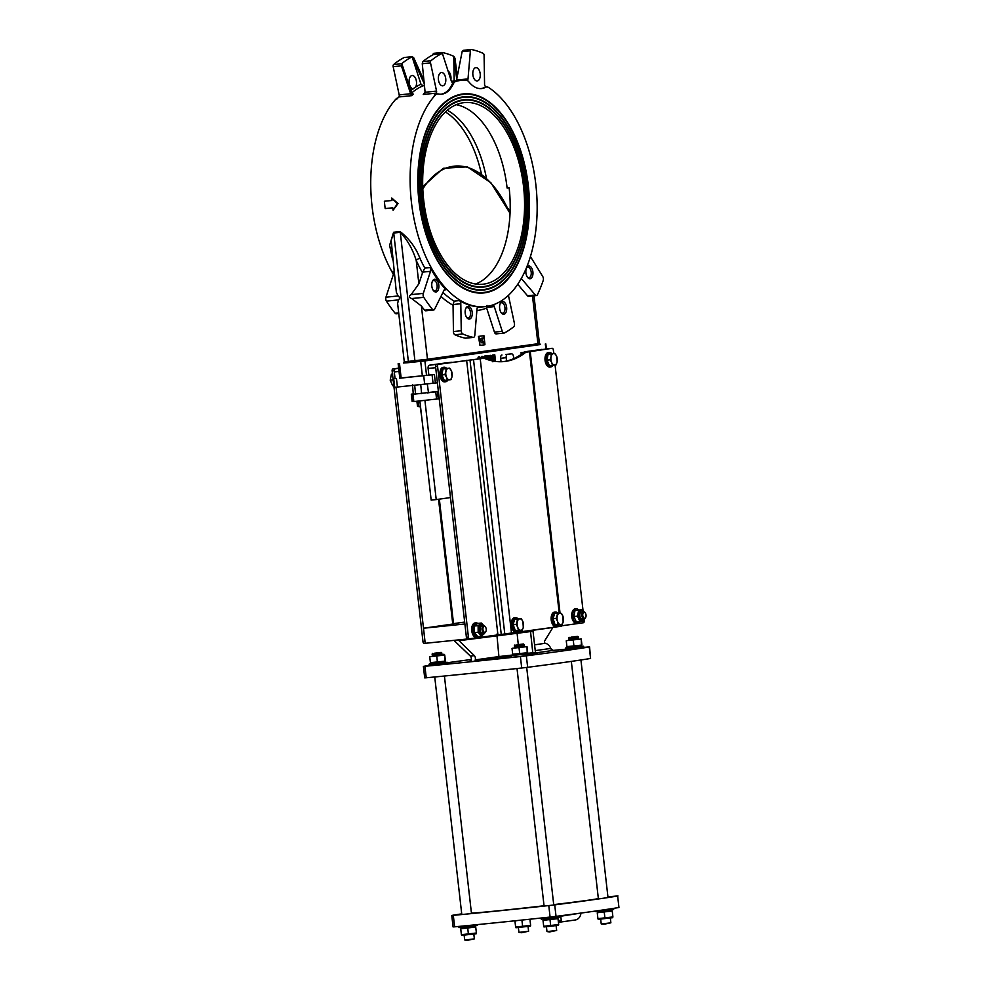 <?xml version="1.0" encoding="UTF-8"?>
<svg xmlns="http://www.w3.org/2000/svg" width="990" height="990" viewBox="0 0 990 990"><rect width="100%" height="100%" fill="white"/><g stroke="black" fill="none" stroke-linecap="round" stroke-linejoin="round"><path stroke-width="1.49" d="M431.813 286.11A6.386 3.527 -95.8 0 1 432.754 280.628A6.386 3.527 -95.8 0 1 437.493 281.123A6.386 3.527 -95.8 0 1 438.36 289.587A6.386 3.527 -95.8 0 1 433.818 291.035A6.386 3.527 -95.8 0 1 431.813 286.11M432.444 281.197A5.259 2.908 -95.8 0 1 433.694 280.504A5.259 2.908 -95.8 0 1 437.122 285.442A5.259 2.908 -95.8 0 1 434.759 290.973A5.259 2.908 -95.8 0 1 433.41 290.54M466.03 316.317A6.386 3.527 -95.8 0 1 466.154 307.729A6.386 3.527 -95.8 0 1 470.881 308.224A6.386 3.527 -95.8 0 1 471.747 316.676A6.386 3.527 -95.8 0 1 467.218 318.124A6.386 3.527 -95.8 0 1 466.03 316.317M465.845 308.286A5.259 2.908 -95.8 0 1 467.082 307.593A5.259 2.908 -95.8 0 1 470.51 312.531A5.259 2.908 -95.8 0 1 468.159 318.062A5.259 2.908 -95.8 0 1 466.797 317.629M502.017 313.607A6.386 3.527 -95.8 0 1 501.658 313.273A6.386 3.527 -95.8 0 1 500.594 302.878A6.386 3.527 -95.8 0 1 505.222 303.212A6.386 3.527 -95.8 0 1 506.323 311.454A6.386 3.527 -95.8 0 1 502.017 313.607M500.284 303.435A5.259 2.908 -95.8 0 1 501.534 302.742A5.259 2.908 -95.8 0 1 504.95 307.68A5.259 2.908 -95.8 0 1 502.598 313.211A5.259 2.908 -95.8 0 1 501.237 312.791M460.808 303.732A3.044 1.683 84.2 0 0 459.459 300.576A113.788 62.791 84.2 0 0 478.529 306.826A3.044 1.683 84.2 0 0 478.38 306.838A3.044 1.683 84.2 0 0 477.007 309.041L474.816 335.177A3.044 1.683 -95.8 0 1 473.443 337.392A3.044 1.683 -95.8 0 1 473.146 337.367A145.431 80.252 -95.8 0 1 462.751 333.964A3.044 1.683 -95.8 0 1 461.253 330.734L460.808 303.732L453.049 304.524L454.163 301.121L459.459 300.576M465.906 338.11A3.044 1.683 -95.8 0 1 465.609 338.184A3.044 1.683 -95.8 0 1 465.312 338.172A145.431 80.252 -95.8 0 1 454.917 334.769A3.044 1.683 -95.8 0 1 453.432 331.526L453.049 304.524M508.699 295.094A3.044 1.683 84.2 0 0 508.773 296.988L514.392 323.26A3.044 1.683 -95.8 0 1 513.674 326.799A145.431 80.252 -95.8 0 1 504.368 332.974A3.044 1.683 -95.8 0 1 504.009 333.086A3.044 1.683 -95.8 0 1 502.264 331.316L494.27 306.615A3.044 1.683 84.2 0 0 492.971 304.908M496.547 333.779A3.044 1.683 -95.8 0 1 496.188 333.89A3.044 1.683 -95.8 0 1 494.431 332.108L486.647 308.051L486.993 305.427M430.502 271.322A3.044 1.683 84.2 0 0 430.143 267.572A113.788 62.791 84.2 0 0 446.106 289.748A3.044 1.683 84.2 0 0 445.092 289.29A3.044 1.683 84.2 0 0 444.065 290.157L434.647 309.14A3.044 1.683 -95.8 0 1 433.62 310.006A3.044 1.683 -95.8 0 1 432.469 309.4A145.431 80.252 -95.8 0 1 423.769 297.322A3.044 1.683 -95.8 0 1 423.299 293.387L430.502 271.322L422.742 272.114L424.846 268.117L430.143 267.572M433.62 310.006L425.799 310.798A3.044 1.683 -95.8 0 1 424.648 310.204A145.431 80.252 -95.8 0 1 421.406 306.021L411.692 298.547C408.882 297.557 408.697 296.245 411.135 294.624L418.869 283.784L422.742 272.114M488.738 87.578A113.788 62.791 -95.8 0 1 537.149 209.781A113.788 62.791 -95.8 0 1 486.498 306.454A113.788 62.791 -95.8 0 1 485.199 306.615A113.788 62.791 -95.8 0 1 415.503 225.72A113.788 62.791 -95.8 0 1 435.254 95.114A9.133 5.037 -95.8 0 1 437.407 93.914A9.133 5.037 -95.8 0 1 438.31 93.963A33.462 18.463 -95.8 0 0 441.651 94.174A33.462 18.463 -95.8 0 0 453.197 84.076A9.133 5.037 -95.8 0 1 455.858 81.427A113.788 62.791 -95.8 0 1 462.045 80.215A113.788 62.791 -95.8 0 1 465.721 80.029A9.133 5.037 -95.8 0 1 468.876 81.873A33.462 18.463 -95.8 0 0 481.561 88.556A33.462 18.463 -95.8 0 0 485.521 87.33A9.133 5.037 -95.8 0 1 486.597 86.996A9.133 5.037 -95.8 0 1 488.738 87.578M424.438 85.647L423.052 85.796L420.985 84.261L412.1 56.777A145.431 80.252 84.2 0 0 401.804 63.62L411.456 92.751A115.372 63.669 84.2 0 0 410.59 93.58A1.906 1.559 -115.6 0 0 410.652 93.728L399.193 94.904A1.832 1.002 -95.8 0 1 398.834 96.971A113.788 62.791 84.2 0 0 396.891 99.037L395.876 99.136A113.788 62.791 84.2 0 0 393.327 274.23M398.784 313.57L396.26 313.818A3.044 1.683 -95.8 0 1 395.121 313.224A145.431 80.252 -95.8 0 1 386.409 301.133A3.044 1.683 -95.8 0 1 385.939 297.198L398.104 295.961L396.346 292.223L391.161 240.322L393.723 233.021L400.282 232.353C407.373 239.84 412.682 249.183 416.208 260.407A3.044 1.324 155.6 0 1 419.995 258.427C415.85 247.599 409.229 238.664 400.146 231.611L393.587 232.279L389.627 245.297L392.646 259.788M437.407 93.914L436.392 94.013A9.133 5.037 -95.8 0 0 434.251 95.213A113.788 62.791 -95.8 0 1 436.182 93.147A1.832 1.002 84.2 0 0 436.553 91.092L425.094 92.256L423.25 94.471L436.182 93.147M433.855 54.487L441.528 53.708A1.832 1.002 -95.8 0 1 441.738 53.646A1.832 1.002 -95.8 0 1 442.79 54.71L451.366 81.242A1.832 1.002 84.2 0 0 452.418 82.306A1.832 1.002 84.2 0 0 452.554 82.269A113.788 62.791 -95.8 0 1 454.843 81.526A9.133 5.037 -95.8 0 0 452.195 84.175A33.462 18.463 -95.8 0 1 441.144 94.211M471.03 49.537L463.283 50.329L462.12 51.666L470.374 50.824L468.01 78.903A1.832 1.002 84.2 0 1 467.193 80.227A1.832 1.002 84.2 0 1 467.094 80.227A113.788 62.791 84.2 0 0 466.674 80.202M486.635 86.984A113.788 62.791 84.2 0 0 485.385 86.229A1.832 1.002 84.2 0 1 484.568 84.323L484.085 55.329A1.832 1.002 -95.8 0 0 483.207 53.386A145.431 80.252 84.2 0 0 471.364 49.512A1.832 1.002 -95.8 0 0 471.19 49.5L463.283 50.329M391.718 198.025L398.029 203.532L393.104 210.239A115.001 63.471 -95.8 0 1 392.77 207.801L385.197 208.581A115.001 63.471 -95.8 0 1 384.368 201.255L391.941 200.475A115.001 63.471 -95.8 0 1 391.718 198.025L397.374 203.631L393.104 210.239M530.133 278.735A6.386 3.527 -95.8 0 1 527.918 277.782A6.386 3.527 -95.8 0 1 526.853 267.387A6.386 3.527 -95.8 0 1 532.533 270.06A6.386 3.527 -95.8 0 1 530.133 278.735M526.544 267.956A5.259 2.908 -95.8 0 1 527.794 267.263A5.259 2.908 -95.8 0 1 531.209 272.139A5.259 2.908 -95.8 0 1 528.92 277.72A5.259 2.908 -95.8 0 1 528.858 277.732A5.259 2.908 -95.8 0 1 527.509 277.299M530.479 256.422A3.044 1.683 84.2 0 0 530.838 257.202L542.768 276.569A3.044 1.683 -95.8 0 1 543.201 280.517A145.431 80.252 -95.8 0 1 537.483 294.624A3.044 1.683 -95.8 0 1 536.432 295.54A3.044 1.683 -95.8 0 1 535.318 294.971L521.928 279.192A3.044 1.683 84.2 0 0 521.21 278.673M536.432 295.54L528.611 296.332A3.044 1.683 -95.8 0 1 527.497 295.775L517.745 284.291M479.989 345.436L478.442 336.414L483.937 335.66L478.95 336.365L479.989 345.436L484.976 344.73L481.932 340.535L482.637 338.778M481.944 342.862A2.339 1.287 84.2 0 0 482.551 342.119L483.058 342.07A2.339 1.287 -95.8 0 1 482.204 342.887A2.339 1.287 -95.8 0 1 480.67 340.684A2.339 1.287 -95.8 0 1 481.722 338.221A2.339 1.287 -95.8 0 1 482.675 338.778L482.18 338.828A2.339 1.287 84.2 0 0 481.474 338.295M475.621 284.006A91.278 50.366 84.2 0 0 509.145 187.865L507.115 188.063A91.278 50.366 -95.8 0 0 456.266 104.68M510.159 210.115L508.093 208.964M398.104 295.961C399.861 297.136 399.997 298.448 398.5 299.896L397.621 303.423L404.267 361.734L408.35 361.4L393.723 233.021A3.044 1.683 84.2 0 0 393.587 232.279M385.939 297.198L393.154 275.133A3.044 1.683 84.2 0 0 392.795 271.396L393.958 271.272M482.427 340.486L484.877 343.877L484.036 336.526L481.932 340.535M482.675 338.778L483.937 335.66M397.869 97.96A9.133 5.037 84.2 0 0 395.876 99.136M420.985 84.261A115.62 63.806 84.2 0 0 415.701 86.996L412.991 88.803A115.62 63.806 84.2 0 0 410.726 90.535M413.511 88.815L412.991 88.803A6.695 3.688 84.2 0 1 409.093 82.083A6.695 3.688 84.2 0 1 412.125 75.5A6.695 3.688 84.2 0 1 416.023 79.522A6.695 3.688 84.2 0 1 415.701 86.996M424.413 84.138L412.1 56.777A145.431 80.252 -95.8 0 1 412.248 56.702L404.378 57.469A1.832 1.002 84.2 0 0 404.168 57.531A145.431 80.252 84.2 0 0 393.575 64.56A1.832 1.002 84.2 0 0 393.154 66.689L399.193 94.904M398.834 96.971L411.766 95.646L410.652 93.728M411.766 95.646A113.788 62.791 -95.8 0 1 413.288 94.161L411.456 92.751M410.59 93.58L401.408 65.847L401.655 63.744A145.431 80.252 -95.8 0 1 401.804 63.62M404.168 57.531L412.248 56.702L413.684 57.68L423.918 80.462M454.175 81.019L453.754 56.306A145.431 80.252 84.2 0 0 442.245 52.532L442.295 53.868M450.883 79.732A6.695 3.688 84.2 0 0 448.062 71.032M456.724 79.25L453.754 56.306A145.431 80.252 -95.8 0 1 453.927 56.381L454.979 58.299L457.293 76.304M441.763 52.532L434.004 53.324A1.832 1.002 84.2 0 0 433.83 53.324A1.832 1.002 84.2 0 0 433.014 54.648L433.001 54.759M441.255 53.806L442.085 52.507A145.431 80.252 -95.8 0 1 442.245 52.532M433.83 53.324L442.085 52.507M433.447 54.537A145.431 80.252 84.2 0 0 433.298 54.611A145.431 80.252 84.2 0 0 423.002 61.454A145.431 80.252 84.2 0 0 422.854 61.566L422.26 63.706L425.081 92.095A1.906 1.559 -115.6 0 1 425.094 92.256M424.933 92.949L424.784 92.986A113.788 62.791 84.2 0 0 423.25 94.471M422.26 63.706L430.514 62.865A1.832 1.002 -95.8 0 1 430.935 60.749L422.854 61.566M430.514 62.865L436.553 91.092M462.305 94.038A100.04 55.205 -95.8 0 1 463.444 93.889A100.04 55.205 -95.8 0 1 528.549 187.791A100.04 55.205 -95.8 0 1 483.801 292.929A100.04 55.205 -95.8 0 1 418.82 200.067A100.04 55.205 -95.8 0 1 462.305 94.038M444.572 84.657A6.695 3.688 -95.8 0 1 442.765 85.821A6.695 3.688 -95.8 0 1 438.409 79.534A6.695 3.688 -95.8 0 1 441.404 72.505A6.695 3.688 -95.8 0 1 445.438 77.01A6.695 3.688 -95.8 0 1 444.572 84.657M441.528 53.708A145.431 80.252 84.2 0 0 430.935 60.749M481.066 88.593A33.462 18.463 -95.8 0 0 484.506 87.429A9.133 5.037 -95.8 0 1 485.583 87.095L486.597 86.996M468.01 78.903L456.551 80.066L456.081 80.821M456.551 80.066A1.906 1.51 -64.2 0 0 456.588 79.905L462.12 51.666M470.374 50.824A1.832 1.002 -95.8 0 1 471.19 49.5M477.291 80.957A6.695 3.688 -95.8 0 1 477.217 80.97A6.695 3.688 -95.8 0 1 472.861 74.695A6.695 3.688 -95.8 0 1 475.844 67.654A6.695 3.688 -95.8 0 1 480.2 73.866A6.695 3.688 -95.8 0 1 477.291 80.957M447.27 110.249A91.278 50.366 -95.8 0 1 486.424 178.274M462.689 97.416A96.624 53.324 84.2 0 0 420.676 199.844A96.624 53.324 84.2 0 0 483.454 289.538A96.624 53.324 84.2 0 0 526.668 187.989A96.624 53.324 84.2 0 0 463.79 97.28A96.624 53.324 84.2 0 0 462.689 97.416M483.33 289.55A96.624 53.324 -95.8 0 1 483.207 289.563A96.624 53.324 -95.8 0 1 420.428 199.869A96.624 53.324 -95.8 0 1 462.429 97.441A96.624 53.324 -95.8 0 1 463.543 97.305A96.624 53.324 -95.8 0 1 463.667 97.292M462.627 96.933A97.119 53.596 -95.8 0 1 463.741 96.797A97.119 53.596 -95.8 0 1 526.94 187.964A97.119 53.596 -95.8 0 1 483.504 290.021A97.119 53.596 -95.8 0 1 420.416 199.869A97.119 53.596 -95.8 0 1 462.627 96.933M463.617 96.81A97.119 53.596 -95.8 0 1 526.692 187.989A97.119 53.596 -95.8 0 1 483.38 290.033M462.355 94.52A99.544 54.933 84.2 0 0 419.079 200.042A99.544 54.933 84.2 0 0 483.751 292.446A99.544 54.933 84.2 0 0 528.276 187.828A99.544 54.933 84.2 0 0 463.493 94.384A99.544 54.933 84.2 0 0 462.355 94.52M483.627 292.458A99.544 54.933 -95.8 0 1 483.504 292.471A99.544 54.933 -95.8 0 1 418.832 200.067A99.544 54.933 -95.8 0 1 462.107 94.545A99.544 54.933 -95.8 0 1 463.246 94.409A99.544 54.933 -95.8 0 1 463.37 94.397M463.32 93.914A100.04 55.205 -95.8 0 1 528.289 187.828A100.04 55.205 -95.8 0 1 483.677 292.941M463.023 100.324A93.704 51.715 84.2 0 0 422.285 199.646A93.704 51.715 84.2 0 0 483.157 286.63A93.704 51.715 84.2 0 0 525.071 188.149A93.704 51.715 84.2 0 0 464.087 100.188A93.704 51.715 84.2 0 0 463.023 100.324M483.033 286.642A93.704 51.715 -95.8 0 1 482.897 286.654A93.704 51.715 -95.8 0 1 422.025 199.671A93.704 51.715 -95.8 0 1 462.763 100.349A93.704 51.715 -95.8 0 1 463.84 100.213A93.704 51.715 -95.8 0 1 463.964 100.2M462.961 99.842A94.199 51.987 -95.8 0 1 464.038 99.705A94.199 51.987 -95.8 0 1 525.331 188.125A94.199 51.987 -95.8 0 1 483.207 287.112A94.199 51.987 -95.8 0 1 422.012 199.683A94.199 51.987 -95.8 0 1 462.961 99.842M463.914 99.718A94.199 51.987 -95.8 0 1 525.084 188.149A94.199 51.987 -95.8 0 1 483.083 287.125M513.736 358.64L513.513 356.66A3.044 1.683 -95.8 0 0 511.533 353.863A3.044 1.683 -95.8 0 1 511.533 353.863L505.952 354.445A3.044 1.683 -95.8 0 1 505.989 354.432A3.044 1.683 -95.8 0 1 506.026 354.432L511.533 353.863L505.952 354.445M524.576 352.106A3.044 1.683 -95.8 0 1 525.245 351.722L541.876 349.383A3.044 1.683 -95.8 0 1 541.914 349.383A3.044 1.683 -95.8 0 1 541.951 349.371M540.193 344.446L424.896 360.929L403.685 362.909M428.868 375.111L428.113 368.466L435.687 367.686L437.407 382.796L435.39 383.006L434.424 374.542L399.799 378.217L398.141 363.701M428.113 368.466A3.044 1.683 -95.8 0 1 429.437 365.211L446.069 362.872A3.044 1.683 -95.8 0 1 446.106 362.86A3.044 1.683 -95.8 0 1 446.131 362.86L451.65 362.291A3.044 1.683 -95.8 0 1 451.65 362.291A3.044 1.683 -95.8 0 1 451.997 362.328M501.039 361.734L500.643 358.256A3.044 1.683 -95.8 0 1 501.955 355.002M477.489 359.098L478.393 356.932L480.385 357.452L480.831 358.64M484.457 358.417L485.632 355.954L487.13 357.823L485.644 358.108L484.704 356.796M483.541 358.516L484.654 356.054M490.953 357.13L492.327 355.101L494.777 354.791L495.532 361.437M486.993 359.395L486.832 357.947M486.696 356.759L486.597 355.905L488.144 355.732L490.57 360.484M489.58 358.541L489.233 355.534L490.755 355.361L491.362 360.669M480.67 358.083L482.501 356.4L483.949 358.269M446.069 362.872L441.639 363.701A3.044 1.683 -95.8 0 1 441.676 363.701A3.044 1.683 -95.8 0 1 441.713 363.701M540.416 349.878A3.044 1.683 -95.8 0 1 540.775 349.755L525.245 351.722M506.571 361.028L506.187 357.687A3.044 1.683 -95.8 0 1 507.511 354.432M398.673 368.354L395.604 368.664A3.044 1.683 84.2 0 0 394.292 371.918L399.019 371.436M395.604 368.664L392.931 368.961A1.832 1.002 84.2 0 0 392.139 370.916L422.99 641.73A1.832 1.002 84.2 0 0 424.178 643.401A1.832 1.002 84.2 0 0 424.19 643.401L467.602 638.971A1.832 1.002 84.2 0 0 467.602 638.958L469.582 638.76M392.139 370.916L394.156 370.718L395.06 378.65L394.292 371.918M540.775 349.755L549.45 348.604A3.044 1.683 -95.8 0 1 549.487 348.604M443.656 363.491A3.044 1.683 -95.8 0 1 443.693 363.491L429.437 365.211M561.392 624.987L561.528 626.163L560.724 626.311L469.631 638.76A1.832 1.002 -95.8 0 1 468.418 637.09L437.568 366.275A1.832 1.002 -95.8 0 1 438.36 364.32L484.061 358.256L482.043 358.467L482.588 357.13L483.38 358.331M481.61 358.529L482.501 356.4L483.491 357.019M490.83 360.546L490.755 355.361M488.058 359.754L488.144 355.732M489.803 360.273L488.293 357.291L488.59 359.914M489.233 355.534L490.248 355.435M486.597 355.905L487.6 355.806M493.441 361.325L492.575 356.487L494.344 355.719L494.975 361.263M493.948 361.202L493.342 355.88M492.859 361.796L491.894 358.925L493.329 355.002L494.777 354.791M486.659 358.009L485.706 356.697L485.162 358.714M478.999 358.887L479.482 357.563L480.261 358.714M478.504 358.962L479.395 356.833L480.385 357.452M398.029 203.532L397.374 203.631M523.524 186.392A91.278 50.366 -95.8 0 1 482.91 284.217A91.278 50.366 -95.8 0 1 423.51 198.532A91.278 50.366 -95.8 0 1 464.335 102.614A91.278 50.366 -95.8 0 1 523.524 186.392M481.474 174.19A91.278 50.366 84.2 0 0 445.401 111.932M434.424 374.542L399.774 378.093M435.39 383.006L394.701 387.325L393.735 378.861M419.884 401.074L431.17 500.099L436.219 499.579L424.933 400.529M450.487 497.574L436.219 499.579M415.045 393.971L413.003 394.317L413.832 401.569L439.226 398.76M412.966 401.396L412.149 394.144L411.308 394.193L412.137 401.445L413.795 401.321M438.384 391.359L413.003 394.317M413.3 394.354L412.508 384.652M413.263 393.909L411.308 394.193M412.149 394.144L413.275 394.045M427.222 392.919L438.397 391.508M437.407 391.619L438.236 398.871M419.933 401.519L416.518 401.408M416.567 401.804L419.97 401.816M420.515 406.63L417.941 406.506M420.007 402.175L417.087 402.782L417.471 406.11L420.478 406.271M417.471 406.11L418.671 406.073L418.3 402.744L417.087 402.782M584.112 620L584.199 620.792A1.832 1.002 -95.8 0 1 583.407 622.747L561.491 625.829M550.155 348.505A1.832 1.002 84.2 0 0 550.143 348.517L521.037 352.638L521.235 354.371M552.16 348.307L550.143 348.517A1.832 1.002 84.2 0 0 550.118 348.517L552.135 348.307A1.832 1.002 -95.8 0 1 552.16 348.307A1.832 1.002 -95.8 0 1 553.348 349.977L553.732 353.442M469.631 638.76A1.832 1.002 -95.8 0 1 469.607 638.76L467.589 638.971A1.832 1.002 84.2 0 1 466.401 637.288L435.55 366.486L437.568 366.275M482.043 358.467L436.343 364.53A1.832 1.002 84.2 0 0 435.55 366.486M503.118 361.635A121.696 67.159 84.2 0 0 523.599 352.613L521.037 352.638M523.599 352.613L552.135 348.307M525.616 352.415A121.696 67.159 -95.8 0 1 504.133 361.548A121.696 67.159 -95.8 0 1 484.061 358.256M555.056 364.976L583.036 610.558M426.195 643.203A1.832 1.002 -95.8 0 1 425.007 641.52L396.037 387.239M394.156 370.718A1.832 1.002 -95.8 0 1 394.948 368.763M398.648 368.156L392.931 368.961M563.124 622.166L561.837 624.938L560.402 624.628A5.779 3.193 84.2 0 0 563.124 622.166A5.779 3.193 84.2 0 0 562.976 616.423L563.124 622.166M558.113 624.405L557.543 621.361A5.779 3.193 84.2 0 0 560.402 624.628L555.056 624.715L553.051 618.713L554.759 613.243L561.54 613.466L562.976 616.423A5.779 3.193 84.2 0 0 560.105 613.144A5.779 3.193 84.2 0 0 557.395 615.619A5.779 3.193 84.2 0 0 557.543 621.361L556.108 618.404L557.816 612.921M555.056 624.715L561.837 624.938M553.051 618.713L556.108 618.404M523.289 627.487L522.101 630.37L520.678 630.271A5.779 3.193 84.2 0 0 523.289 627.487A5.779 3.193 84.2 0 0 522.943 621.72L523.289 627.487M518.401 630.246L517.733 627.289A5.779 3.193 84.2 0 0 520.678 630.271L515.345 630.556L513.142 624.74L514.652 619.047L521.408 618.861L522.943 621.72A5.779 3.193 84.2 0 0 519.985 618.75A5.779 3.193 84.2 0 0 517.386 621.534A5.779 3.193 84.2 0 0 517.733 627.289L516.198 624.43L517.708 618.725M515.345 630.556L522.101 630.37M513.142 624.74L516.198 624.43M585.078 612.723A3.651 2.017 84.2 0 0 584.904 612.464A3.651 2.017 84.2 0 0 583.481 611.696A3.651 2.017 84.2 0 0 581.811 614.703A3.651 2.017 84.2 0 0 584.224 618.96A3.651 2.017 84.2 0 0 585.461 617.909A3.651 2.017 84.2 0 0 585.585 617.624M582.726 614.765A2.995 1.658 -95.8 0 1 585.251 612.921A2.995 1.658 -95.8 0 1 585.709 617.389A2.995 1.658 -95.8 0 1 583.815 617.921A2.995 1.658 -95.8 0 1 582.726 614.765M485.273 626.769A3.651 2.017 84.2 0 0 485.088 626.509A3.651 2.017 84.2 0 0 484.271 625.829A3.651 2.017 84.2 0 0 483.677 625.742A3.651 2.017 84.2 0 0 482.006 629.046A3.651 2.017 84.2 0 0 483.825 632.907A3.651 2.017 84.2 0 0 484.419 633.006A3.651 2.017 84.2 0 0 485.644 631.954A3.651 2.017 84.2 0 0 485.768 631.669M484.407 632.214A2.995 1.658 -95.8 0 1 482.996 628.007A2.995 1.658 -95.8 0 1 485.446 626.967A2.995 1.658 -95.8 0 1 485.904 631.434A2.995 1.658 -95.8 0 1 484.407 632.214M422.087 633.773L422.569 638.03M517.906 618.725A7.301 4.034 84.2 0 0 515.493 617.661A7.301 4.034 84.2 0 0 512.226 625.333A7.301 4.034 84.2 0 0 516.978 632.189A7.301 4.034 84.2 0 0 519.119 630.679M519.045 630.679A6.918 3.824 -95.8 0 1 512.746 625.272A6.918 3.824 -95.8 0 1 517.832 618.725M515.493 617.661L514.54 617.76A7.301 4.034 84.2 0 0 511.273 625.433A7.301 4.034 84.2 0 0 516.025 632.288L516.978 632.189M557.655 612.946A7.301 4.034 84.2 0 0 555.415 612.043A7.301 4.034 84.2 0 0 552.148 619.715A7.301 4.034 84.2 0 0 556.9 626.571A7.301 4.034 84.2 0 0 558.917 625.247M558.806 625.247A6.918 3.824 -95.8 0 1 552.668 619.666A6.918 3.824 -95.8 0 1 557.556 612.946M555.415 612.043L554.462 612.142A7.301 4.034 84.2 0 0 551.195 619.814A7.301 4.034 84.2 0 0 555.947 626.67L556.9 626.571M477.774 623.403A7.301 4.034 84.2 0 0 475.955 622.859A7.301 4.034 84.2 0 0 472.688 630.531A7.301 4.034 84.2 0 0 477.44 637.387A7.301 4.034 84.2 0 0 479.111 636.483M478.875 636.508A6.918 3.824 -95.8 0 1 473.208 630.42A6.918 3.824 -95.8 0 1 477.601 623.465M475.955 622.859L475.014 622.957A7.301 4.034 84.2 0 0 471.747 630.63A7.301 4.034 84.2 0 0 476.499 637.486L477.44 637.387M579.806 621.633A7.301 4.034 -95.8 0 1 577.566 623.304L576.613 623.403A7.301 4.034 -95.8 0 1 573.779 621.856A7.301 4.034 -95.8 0 1 572.666 610.966A7.301 4.034 -95.8 0 1 575.128 608.875L576.081 608.776A7.301 4.034 -95.8 0 1 577.715 609.209A7.301 4.034 -95.8 0 1 578.606 609.964M572.591 611.127A6.918 3.824 84.2 0 0 572.517 611.263A6.918 3.824 84.2 0 0 573.569 621.596A6.918 3.824 84.2 0 0 573.68 621.72M577.566 623.304A7.301 4.034 -95.8 0 1 572.814 616.448A7.301 4.034 -95.8 0 1 576.081 608.776M482.736 626.311A3.651 2.017 84.2 0 0 480.212 627.66A3.651 2.017 84.2 0 0 481.053 632.486A3.651 2.017 84.2 0 0 483.38 632.635M483.751 625.73A5.235 2.883 84.2 0 0 479.519 626.435A5.235 2.883 84.2 0 0 480.534 633.625A5.235 2.883 84.2 0 0 484.494 632.994M484.766 632.907L481.388 636.248L478.158 632.251L478.133 625.643L481.35 623.044L483.937 625.742M481.35 623.044L477.687 623.415L474.47 626.027L474.482 632.622L477.725 636.62L481.388 636.248M478.158 632.251L474.482 632.622M478.133 625.643L474.47 626.027M583.481 611.696L581.476 611.894A3.651 2.017 84.2 0 0 581.439 611.907A3.651 2.017 84.2 0 0 579.868 615.792A3.651 2.017 84.2 0 0 582.256 619.158L584.224 618.96M583.556 611.684A5.235 2.883 84.2 0 0 579.472 612.03A5.235 2.883 84.2 0 0 580.227 619.431A5.235 2.883 84.2 0 0 584.298 618.948M582.33 609.58L575.017 610.508L573.866 616.523L576.366 621.992L580.029 621.621L577.529 616.151L578.68 610.137L582.33 609.58L583.716 611.696M584.471 618.899L583.679 621.064L580.029 621.621M573.866 616.523L577.529 616.151M575.017 610.508L578.68 610.137M421.616 416.246L420.181 406.655M452.034 376.559L451.019 379.603L449.621 379.814A5.779 3.193 84.2 0 0 452.034 376.559A5.779 3.193 84.2 0 0 451.378 370.817L452.034 376.559M447.369 380.123L446.564 377.339A5.779 3.193 84.2 0 0 449.621 379.814L444.312 380.432L441.837 374.95L443.013 368.948L449.72 368.119L451.378 370.817A5.779 3.193 84.2 0 0 448.321 368.329L449.72 368.119M444.894 374.628L445.908 371.584A5.779 3.193 84.2 0 0 446.564 377.339L444.894 374.628L441.837 374.95M446.069 368.639L448.321 368.329A5.779 3.193 84.2 0 0 445.908 371.584L446.069 368.639L443.013 368.948M557.16 361.771L556.157 364.815L554.759 365.025A5.779 3.193 84.2 0 0 557.16 361.771A5.779 3.193 84.2 0 0 556.516 356.029L557.16 361.771M552.507 365.322L551.69 362.538A5.779 3.193 84.2 0 0 554.759 365.025L549.45 365.632L546.963 360.15L548.138 354.148L554.846 353.331L556.516 356.029A5.779 3.193 84.2 0 0 553.447 353.541L554.846 353.331M550.019 359.84L551.034 356.796A5.779 3.193 84.2 0 0 551.69 362.538L550.019 359.84L546.963 360.15M551.195 353.838L553.447 353.541A5.779 3.193 84.2 0 0 551.034 356.796L551.195 353.838L548.138 354.148M392.782 374.01L391.397 374.22L390.221 380.222L392.696 385.704L393.81 385.593M392.498 374.109L391.397 374.22M393.154 379.925L390.221 380.222M446.676 368.429A7.301 4.034 84.2 0 0 444.126 367.228A7.301 4.034 84.2 0 0 440.859 374.901A7.301 4.034 84.2 0 0 445.611 381.756A7.301 4.034 84.2 0 0 447.876 380.049A6.918 3.824 -95.8 0 1 442.778 379.269A6.918 3.824 -95.8 0 1 441.849 370.26A6.918 3.824 -95.8 0 1 446.626 368.441M444.126 367.228L443.186 367.327A7.301 4.034 84.2 0 0 439.919 375A7.301 4.034 84.2 0 0 444.671 381.855L445.611 381.756M551.801 353.64A7.301 4.034 84.2 0 0 549.252 352.44A7.301 4.034 84.2 0 0 545.985 360.113A7.301 4.034 84.2 0 0 550.737 366.968A7.301 4.034 84.2 0 0 553.002 365.261A6.918 3.824 -95.8 0 1 547.903 364.469A6.918 3.824 -95.8 0 1 546.975 355.472A6.918 3.824 -95.8 0 1 551.752 353.64M549.252 352.44L548.312 352.539A7.301 4.034 84.2 0 0 545.044 360.212A7.301 4.034 84.2 0 0 549.797 367.067L550.737 366.968M560.662 915.762L561.293 920.304L558.422 922.259M580.944 913.065A8.217 6.843 -98 0 1 575.24 919.982L559.61 922.173M560.835 916.208L580.882 913.077M451.774 915.441L453.074 926.925L454.608 926.826A224.235 3.911 -6.5 0 0 550.081 917.062L556.034 916.369A224.235 3.911 -6.5 0 0 618.948 907.508L617.636 896.024A224.235 3.911 173.5 0 1 554.722 904.885L548.782 905.578A224.235 3.911 173.5 0 1 453.309 915.342L452.084 915.379A224.235 3.911 173.5 0 1 461.724 913.857M607.922 896.866A224.235 3.911 173.5 0 1 616.423 896.061L617.958 895.95M533.635 630.185L552.903 627.474L544.488 641.173L544.636 643.252M544.785 643.339L534.588 644.849M550.91 649.032A8.217 6.843 -98 0 0 544.55 643.141M475.064 661.184L499.529 657.744L498.911 656.568L475.25 659.897L475.064 661.184L469.012 661.803L471.215 660.305A3.044 1.683 -95.8 0 0 470.337 656.061L453.964 640.394M529.489 654.378L533.264 653.994L532.781 652.794L527.497 653.326M533.264 653.994L537.261 653.425L535.442 652.41L532.781 652.794L530.43 630.568M496.844 634.169L498.911 656.568L527.521 653.301M475.25 659.897A3.044 1.683 84.2 0 0 474.371 655.652L459.014 640.679L533.028 631.261L535.442 652.41M518.265 644.502L516.953 631.806M458.531 639.936L459.014 640.679M533.028 631.261L533.771 630.098M453.531 623.626L464.669 622.067M466.612 639.107L464.892 623.997L423.497 628.229L453.568 623.923M423.497 628.229L425.217 643.339L424.178 643.401M535.652 652.893L553.261 650.418L550.65 648.45L535.244 650.616M583.791 647.41A224.235 3.911 173.5 0 1 588.048 647.015L589.26 646.977A224.235 3.911 173.5 0 1 526.346 655.826L520.406 656.531A224.235 3.911 173.5 0 1 424.933 666.295L423.708 666.32A224.235 3.911 173.5 0 1 429.128 665.453M447.195 662.78A224.235 3.911 173.5 0 1 471.351 659.476M553.261 650.418A224.235 3.911 173.5 0 1 565.624 649.18M423.398 666.394L424.698 677.878L426.232 677.779A224.235 3.911 -6.5 0 0 521.705 668.015L527.658 667.31A224.235 3.911 -6.5 0 0 590.572 658.461L589.582 646.903M544.042 905.763A63.892 1.114 173.5 0 1 499.925 910.614A63.892 1.114 173.5 0 1 471.413 912.966M571.329 661.394L598.344 898.462A63.892 1.114 173.5 0 1 553.707 904.625M516.582 645.455L524.081 644.527L524.255 646.037L514.577 647.138L514.404 645.629L516.582 645.455M516.842 644.799L523.401 643.983L516.842 644.799M556.145 925.996L556.652 930.452L549.153 931.367L546.975 931.553L546.468 927.098M546.987 931.553L549.561 931.937L556.652 930.452M434.288 653.858L441.788 652.942L441.961 654.452L432.296 655.553L432.123 654.043L434.288 653.858M434.561 653.214L441.119 652.398L434.561 653.214M473.864 934.412L474.371 938.866L466.872 939.782L464.694 939.968L464.186 935.513M464.694 939.968L467.268 940.339L474.371 938.866M570.809 637.82L578.308 636.892L578.482 638.402L568.804 639.503L568.631 637.993L570.809 637.82M571.069 637.164L577.628 636.36L571.069 637.164M610.372 918.361L610.88 922.816L603.38 923.744L601.215 923.918L600.707 919.462M601.215 923.918L603.789 924.301L610.88 922.816M528.091 926.776L528.598 931.231L521.099 932.159L518.921 932.332L518.413 927.877M518.921 932.332L521.495 932.716L528.598 931.231M541.283 919.19L559.424 917.124L541.283 919.19L541.146 918.027M595.51 911.555L613.652 909.488L595.46 911.06M459.001 927.605L477.131 925.539L459.001 927.605L458.865 926.417M511.694 655.429L529.427 653.87L513.426 655.133M527.163 653.573L528.92 653.462M511.286 655.937L511.446 657.286L520.53 656.42L529.588 655.232L529.427 653.87M565.525 648.302L583.654 646.235L583.815 647.596L565.674 649.663L565.921 647.794L567.654 647.51M581.402 645.938L565.921 647.794M429.004 664.34L447.146 662.273L447.294 663.634L429.165 665.701L429.413 663.832L431.145 663.548M444.881 661.988L429.413 663.832M514.565 647.052L524.242 645.95M513.204 654.204L527.187 652.769L527.014 646.631L512.523 648.264M512.028 648.462L512.709 654.402M519.032 647.757L519.701 653.685M527.014 646.631L527.682 652.559M432.284 655.467L441.961 654.365M445.24 661.716L430.7 663.362M430.922 662.607L444.906 661.184L444.733 655.046L430.242 656.679M429.747 656.877L430.427 662.817M436.739 656.172L437.419 662.1M444.733 655.046L445.401 660.974M568.792 639.429L578.469 638.327M581.761 645.678L567.221 647.312M567.431 646.569L581.427 645.134L581.241 638.995L566.75 640.629M566.255 640.839L566.936 646.767M573.26 640.122L573.928 646.062M581.241 638.995L581.922 644.935M558.521 925.328L543.98 926.962M544.191 926.219L558.682 924.586L558.001 918.646L543.522 920.279M558.001 918.646L558.682 924.586M543.696 926.417L543.027 920.49M550.7 925.712L550.019 919.772M612.748 917.693L598.207 919.339M598.43 918.584L612.909 916.95L612.228 911.023L597.75 912.656M612.228 911.023L612.909 916.95M597.935 918.794L597.255 912.854M604.927 918.077L604.246 912.137M476.239 933.743L461.699 935.377M461.909 934.634L476.4 933.001L475.72 927.061L461.241 928.694M475.72 927.061L476.4 933.001M461.414 934.832L460.746 928.905M468.406 934.115L467.738 928.187M530.467 926.108L515.926 927.754M516.136 926.999L530.628 925.365L529.947 919.425L528.004 919.425M529.947 919.425L530.628 925.365M516.656 920.613L515.468 921.071M523.685 919.883L520.121 920.255M515.642 927.209L514.973 921.269M522.633 926.491L521.965 920.552M461.253 330.734L453.432 331.526M462.751 333.964L454.917 334.769M473.146 337.367L465.312 338.172M494.27 306.615L486.511 307.407M502.264 331.316L494.431 332.108M423.299 293.387L411.135 294.624M423.769 297.322L411.692 298.547M444.188 289.934L446.106 289.748M432.469 309.4L424.648 310.204M411.58 93.035A113.788 62.791 -95.8 0 1 423.052 85.796M424.846 268.117A113.788 62.791 -95.8 0 1 419.995 258.427M454.163 301.121A113.788 62.791 -95.8 0 1 442.938 292.421M485.199 306.615L478.888 307.259A113.788 62.791 -95.8 0 1 477.551 307.37M434.251 95.213L435.254 95.114M455.858 81.427L454.843 81.526M418.869 283.784L416.208 260.407A116.832 64.474 84.2 0 0 422.495 272.683M476.883 310.514A116.832 64.474 84.2 0 0 486.647 308.051M535.318 294.971L527.497 295.775M521.928 279.192L520.851 279.304M440.958 296.418A116.832 64.474 84.2 0 0 452.999 305.217M421.406 306.021L427.47 359.259L408.35 361.4A1.213 0.668 84.2 0 1 407.818 362.699L414.377 362.031A1.213 0.668 84.2 0 0 414.909 360.731L400.282 232.353A3.044 1.683 84.2 0 0 400.146 231.611M532.484 295.936L537.929 343.716L427.47 359.259A1.213 1.015 82 0 0 428.621 360.36L540.466 344.508M508.6 208.927L508.761 210.4M393.154 275.133L394.391 275.01M386.409 301.133L398.5 299.896M395.121 313.224L398.698 312.852M393.154 66.689L401.408 65.847M401.655 63.744L393.575 64.56M452.195 84.175L453.197 84.076M484.506 87.429L485.521 87.33M545.317 343.988L545.886 348.975M426.542 375.445L424.896 360.929M500.643 358.256L506.187 357.687M420.7 361.424L422.359 375.928M401.148 378.106L399.502 363.59M492.327 355.101L493.329 355.002M491.164 358.999L491.894 358.925M484.617 356.066L485.632 355.954L484.63 356.054M403.487 363.008L407.818 362.699M533.994 295.787L539.414 343.456L537.929 343.716A1.213 1.015 -98 0 0 539.067 344.817M414.377 362.031L428.621 360.36M433.063 383.34L432.098 374.876M424.685 384.318L423.72 375.854M397.423 387.102L396.458 378.65M510.036 213.617A105.72 58.348 84.2 0 0 422.817 188.929M421.604 393.562L420.75 384.726M415.54 394.181L414.699 385.345M428.509 392.745L427.296 384.046M435.749 391.854L436.565 399.106M468.418 637.09L466.401 637.288M438.36 364.32L436.343 364.53M480.224 358.801L511.483 633.241M560.724 626.311L560.587 625.074M559.214 613.045L529.464 351.871M469.99 359.952L501.249 634.38M497.908 634.776L466.637 360.335M504.789 634.021L473.517 359.58M425.007 641.52L422.99 641.73M452.764 624.108L438.545 499.245M558.224 920.613L561.293 920.304M560.674 915.787L559.523 915.911M453.309 915.342L454.608 926.826M548.782 905.578L550.081 917.062M554.722 904.885L556.034 916.369M617.636 896.024L618.948 907.508M499.529 657.744L511.347 656.407M474.371 655.652L470.337 656.061M521.705 668.015L520.406 656.531M527.658 667.31L526.346 655.826M426.232 677.779L424.933 666.295M590.572 658.461L589.26 646.977M465.609 338.184L473.443 337.392M496.188 333.89L504.009 333.086M451.391 81.304L462.045 80.215M441.738 53.646L433.657 54.475M546.393 348.925L545.824 343.901M482.538 356.4L481.524 356.499M479.432 356.833L478.418 356.932M404.922 362.786L403.437 363.021L404.267 361.734M539.414 343.456L540.515 344.52L538.486 344.668M510.048 213.258L490.941 182.804L467.404 166.877L443.248 168.275L422.73 186.751M560.043 613.144L530.256 351.735M439.35 499.133L453.568 623.997M482.415 633.204L484.419 633.006M481.672 625.94L483.677 625.742M514.936 644.948L514.404 645.629M523.401 643.983L524.081 644.527M517.015 668.522L544.079 906.085M526.692 667.433L553.757 904.996M432.655 653.363L432.123 654.043M441.119 652.398L441.788 652.942M434.734 676.962L461.798 914.537M444.423 676.021L471.488 913.584M569.163 637.325L568.631 637.993M577.628 636.36L578.308 636.892M580.932 659.984L608.009 897.546M559.424 917.124L559.288 915.936M613.652 909.488L613.528 908.387M477.143 925.539L477.032 924.66M443.829 654.229L444.448 654.501"/></g></svg>
